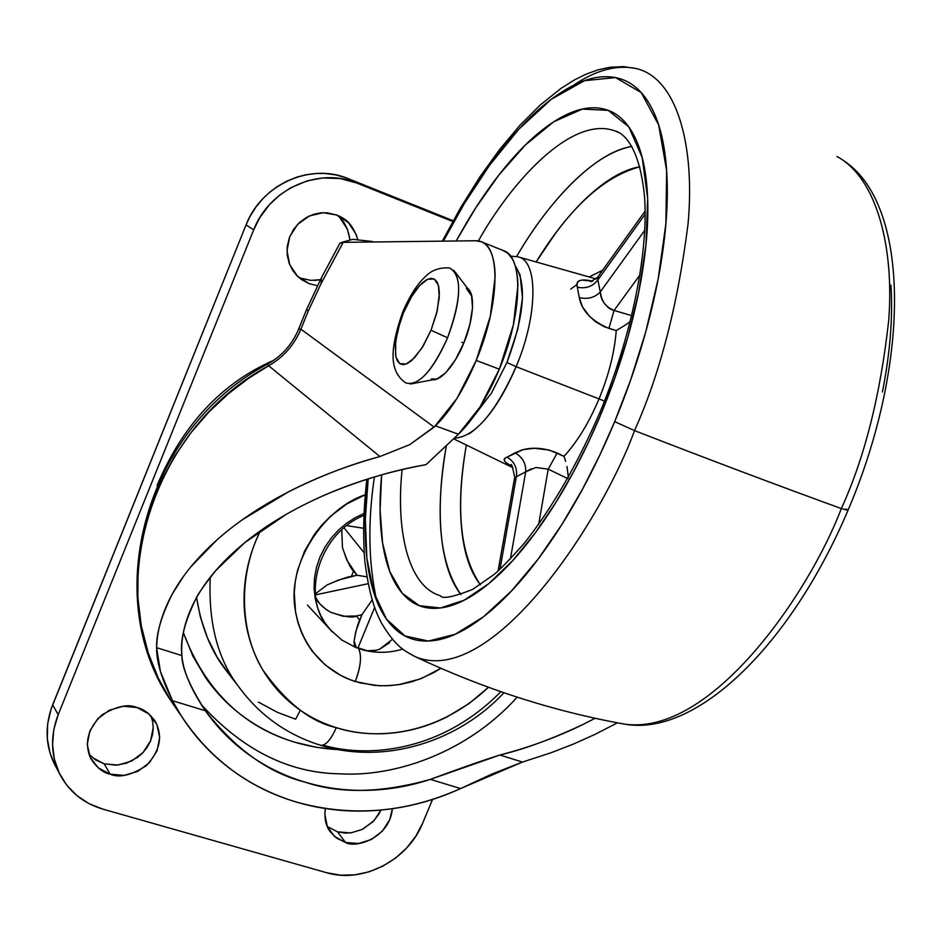 <?xml version="1.0" encoding="UTF-8"?>
<svg xmlns="http://www.w3.org/2000/svg" width="942" height="942" viewBox="0 0 942 942"><rect width="100%" height="100%" fill="white"/><g stroke="black" fill="none" stroke-linecap="round" stroke-linejoin="round"><path stroke-width="1.41" d="M405.59 382.841C418.201 386.585 432.201 371.572 447.568 337.789L431.024 330.242L421.992 347.963L412.031 360.244L407.344 363.53L403.176 364.684L399.726 363.659L397.159 360.527L395.605 355.475L395.711 340.733L399.973 322.329L403.435 312.838L402.658 312.143L403.435 312.838L412.16 295.553L417.023 288.593L421.91 283.236L426.573 279.75L430.788 278.326L434.344 279.056L437.053 281.917L438.76 286.804L439.384 293.468L437.241 310.742L431.024 330.242L447.568 337.789C435.016 366.273 422.558 381.663 410.194 383.995M432.378 379.826L436.747 379.214L445.813 372.643L455.327 359.938L463.794 343.018L469.846 324.578L472.543 307.563L471.483 294.634L467.326 288.028C478.018 296.129 469.94 329.853 463.794 343.018L461.839 342.346M441.339 376.635L436.099 379.108L431.648 378.861M466.349 288.334L471.907 296.389M453.714 270.295C461.921 282.341 459.861 304.843 447.568 337.789C461.58 298.72 462.263 275.441 449.605 267.975M403.435 312.838L397.924 329.441L395.275 344.89L395.887 356.912L399.726 363.659L406.249 364.024L414.504 357.842L423.217 345.973L431.024 330.242L436.664 313.144L439.266 297.366L438.442 285.402L434.344 279.056L427.68 279.197L419.473 285.697L410.983 297.507L403.435 312.838M315.299 593.907L327.157 584.888C339.909 579.471 347.987 576.645 351.401 576.41L356.971 575.232L353.591 571.052L351.401 576.41L353.591 571.052C350.977 569.345 347.268 561.514 342.464 547.573L341.769 529.851M392.473 639.3L379.685 649.179L376.117 650.286L367.18 650.769L358.031 647.802C365.001 651.593 372.22 652.052 379.685 649.179L389.576 642.703M346.738 525.66L363.494 528.25L346.786 525.624M315.676 597.381L319.573 603.587L326.379 609.733L330.654 612.265L343.147 616.292L356.335 615.974L361.881 614.773L372.125 599.948L361.881 614.773L355.746 631.693L354.157 640.913C353.909 646.13 355.205 648.426 358.031 647.802L374.622 607.484L358.031 647.802L356.288 647.719L354.157 640.913C355.923 630.716 357.772 623.769 359.703 620.095L361.881 614.773L356.335 615.974L359.703 620.095L356.335 615.974C353.179 618.14 344.619 616.904 330.654 612.265C322.835 607.696 317.831 602.715 315.676 597.346M315.382 594.885L368.11 583.71L315.382 594.885M341.734 529.875L342.464 547.573L346.786 559.995L356.971 575.232L366.862 576.834L356.971 575.232L338.567 580.025L327.157 584.888L315.299 593.896M328.287 627.384L332.455 632.082M344.054 527.838L364.154 552.836L344.054 527.838M273.698 360.327C221.605 383.076 182.736 424.771 157.09 485.413C182.736 424.771 221.605 383.076 273.698 360.327M298.449 277.136L309.082 283.648L317.336 285.673L309.082 283.648L301.146 279.338L296.659 275.394L292.526 270.095L289.206 263.36L287.263 255.317L287.251 246.415L289.453 237.384L293.798 229.083L299.791 222.253L306.739 217.284L313.922 214.234L320.775 212.857L326.956 212.786L336.906 215.059L342.299 217.767C349.046 221.288 354.157 228.459 357.654 239.28L356.052 234.228L348.434 222.63L336.906 215.059L323.2 212.704L309.412 215.942L297.672 224.314L289.795 236.536L286.992 250.702L289.7 264.643L297.472 276.218L309.082 283.648L300.969 278.22L310.907 280.375L320.41 279.68L314.522 280.422M339.909 217.826L347.468 229.318L349.906 239.609C347.939 227.787 343.524 219.58 336.659 214.964M153.228 727.459L150.638 740.753L143.031 752.552L131.562 761.089L117.927 765.057L104.185 763.844L110.155 774.183C103.243 772.852 96.838 767.742 90.927 758.84C83.956 743.544 87.582 728.931 101.807 715.013C116.561 706.135 128.347 703.65 137.167 707.583L148.954 713.989L156.855 724.457L159.693 737.386L157.067 750.809L149.378 762.726L137.791 771.357L124.026 775.384L110.155 774.183L98.286 767.895L90.232 757.474L87.265 744.486L89.867 730.91L97.638 718.864L109.366 710.197L123.261 706.241L137.167 707.583C143.443 708.949 149.425 713.471 155.077 721.148C163.107 735.902 160.199 750.739 146.328 765.658C131.409 775.313 119.351 778.151 110.155 774.183L104.185 763.844L116.29 765.187L126.605 763.15L137.638 757.356L142.748 752.858L147.129 747.383L150.473 741.154L152.533 734.524L153.24 727.872L152.639 721.548L150.932 715.849M350.294 832.893L337.507 831.857L345.561 842.466L358.466 843.502L371.36 839.522L382.334 831.174L389.717 819.693L392.343 808.731C389.811 838.333 355.11 848.589 345.561 842.466L337.507 831.857L345.078 833.081L351.284 832.763L361.987 829.513L372.82 821.883L378.731 814.359L380.957 810.073L373.95 820.706L363.082 828.972M54.094 763.385C45.322 744.816 44.839 725.305 52.67 704.828L58.18 714.672L53.824 729.438L52.552 744.451L54.342 759.122L59.158 772.876L66.752 785.192L76.855 795.566L89.031 803.656L102.808 809.107C83.167 803.22 68.766 791.445 59.593 773.782C50.738 755.06 50.267 735.349 58.18 714.672L253.692 229.836L246.062 224.903L253.692 229.836L58.18 714.672L52.67 704.828L246.062 224.903C261.393 184.444 310.613 162.495 348.21 178.65L356.83 183.054L340.097 178.521L322.505 177.991L307.292 180.829L290.666 187.788L279.409 195.324L269.4 204.732L259.839 217.543L253.692 229.836C269.2 188.953 318.902 166.758 356.83 183.054L452.761 221.5L356.83 183.054L348.21 178.65L453.184 220.734L346.185 177.873L335.847 174.906L325.167 173.481L316.394 173.469L305.526 174.847L297.024 177.061L286.651 181.229L276.936 186.787L269.777 192.168L263.159 198.385L255.883 207.099L249.901 216.648L246.062 224.903L51.127 708.973L47.689 723.668L47.3 738.563L49.938 752.846L55.79 766.576M88.901 754.13L95.448 759.853L104.185 763.844L92.422 757.603M422.734 823.014L432.519 799.487L422.734 823.014C408.157 860.046 362.858 883.784 326.709 872.739L340.521 875.189L354.863 874.847L369.17 871.797L382.911 866.11L395.581 858.068L406.697 847.93L415.869 836.107L422.734 823.014M102.808 809.107L326.709 872.739L102.808 809.107M330.183 831.692L336.647 838.168L345.561 842.466L334.622 836.567L327.333 826.676L324.825 814.277L325.355 808.554C324.119 818.139 325.732 825.851 330.183 831.692L330.041 831.515M327.251 826.487L337.507 831.857M454.197 438.195C474.568 437.064 495.221 413.232 516.134 366.697L506.926 362.552L516.134 366.697C501.862 399.914 486.202 422.263 469.163 433.756M524.929 449.216C535.268 447.109 546.019 448.38 557.169 453.043L548.209 469.14L538.659 524.553L548.209 469.14L567.814 478.63L548.209 469.14L535.774 467.491L525.718 471.848L510.411 558.924L525.718 471.848L516.369 476.711C517.476 468.033 514.367 461.521 507.043 457.153C502.227 459.084 503.888 462.192 512.024 466.478L506.608 463.005C503.205 460.45 503.358 458.495 507.043 457.153L523.21 449.593L534.314 448.262L549.351 450.088L564.011 456.34C577.305 441.857 588.974 422.711 599.03 398.913L516.134 366.697L599.03 398.913C588.974 422.711 577.305 441.857 564.011 456.34L565.624 461.368M631.858 146.457C589.28 154.123 544.005 209.301 516.628 256.507C548.786 200.764 595.521 151.815 631.858 146.457M618.27 132.327L615.079 130.962C571.193 114.665 510.328 183.596 478.383 240.928C510.328 183.596 571.193 114.665 615.079 130.962L618.447 132.422L615.079 130.962C618.235 131.586 638.829 138.297 644.493 196.372C648.661 251.29 632.035 335.281 599.936 412.384L601.243 413.456L599.936 412.361C577.305 464.512 552.059 508.174 524.199 543.334C509.905 559.43 499.684 569.934 493.561 574.856L472.484 589.504C452.808 597.157 442.081 599.23 440.314 595.709C406.932 585.971 395.875 527.426 402.14 469.587C395.875 527.426 406.932 585.971 440.314 595.709M381.616 474.862L380.085 510.069L382.593 543.157L389.858 571.712L402.222 593.248L419.378 605.706L440.479 607.99L464.147 600.207L488.827 583.604L513.037 560.231L535.668 532.383L555.992 502.251L573.69 471.612L588.715 441.739L601.243 413.456C586.442 448.922 569.792 481.009 551.294 509.681C532.795 538.235 514.214 560.926 495.574 577.764C476.993 594.461 459.92 604.328 444.377 607.354C428.904 610.31 416.011 606.825 405.708 596.922C395.452 586.996 388.257 571.959 384.136 551.8C380.038 531.665 379.025 508.127 381.086 481.197L381.616 474.862M846.046 508.892L848 510.34L841.324 508.562C809.19 593.319 710.609 737.621 623.592 723.962C710.609 737.621 809.19 593.319 841.324 508.562C778.963 485.907 710.033 459.932 634.531 430.624C600.337 524.152 490.511 689.014 415.104 656.598C490.511 689.014 600.337 524.152 634.531 430.624L614.69 421.639L600.101 454.456L582.545 489.11L561.844 524.553L538.07 559.183L511.659 590.787L483.576 616.727L455.233 634.249L428.433 641.066L405.013 635.968L386.491 619.165L373.727 592.306L366.85 558.017L365.319 519.289L368.181 478.866M366.838 479.29C363.435 509.116 362.788 536.599 364.895 561.762C369.664 598.264 375.799 611.888 381.439 622.98C395.887 646.954 403.623 650.298 415.104 656.598L413.361 655.762M376.753 600.819C368.428 563.269 367.651 521.986 374.421 476.958M415.104 656.598C482.94 688.59 552.436 711.045 623.592 723.962L623.204 723.892M568.403 477.582L566.99 466.455L568.391 477.606M599.03 398.913L604.505 401.127L599.03 398.913C608.756 375.246 614.49 352.473 616.245 330.571L625.888 324.696L616.245 330.571L604.14 326.697L595.497 321.681L589.127 315.923L582.38 306.645L579.295 297.613L577.34 287.204C576.009 282.788 577.658 280.422 582.286 280.092L592.706 281.199C580.837 278.42 575.727 280.41 577.34 287.204C585.794 288.947 592.636 286.521 597.876 279.915L600.266 291.949L644.752 230.331L600.266 291.949L601.608 298.061L603.999 302.912L608.638 307.987L612.512 310.024L631.705 315.605L614.066 310.448L639.912 275.017L614.066 310.448L608.897 328.417L614.066 310.448C605.365 306.656 600.76 300.486 600.266 291.949C594.814 297.637 587.82 299.532 579.295 297.613C587.82 299.532 594.814 297.637 600.266 291.949L597.876 279.915L645.152 214.175L597.876 279.915C592.636 286.521 585.794 288.947 577.34 287.204L579.295 297.613C581.638 310.648 591.505 320.916 608.897 328.417L616.245 330.571C614.573 352.178 608.838 374.951 599.03 398.913M446.414 445.507C434.639 514.085 439.467 563.763 460.932 594.555C436.652 564.27 436.417 499.437 446.414 445.507M466.337 445.024C455.445 508.821 460.132 555.391 480.408 584.746C470.918 572.795 464.83 555.686 462.145 533.431C459.26 509.551 460.285 482.328 465.207 451.771L466.337 445.024M890.955 285.132C892.992 317.207 890.143 352.803 882.418 391.931M368.169 478.866L366.509 495.987C364.071 526.189 365.072 552.707 369.5 575.538C373.939 598.417 381.851 615.632 393.226 627.195C404.648 638.758 419.049 643.103 436.429 640.207C453.903 637.228 473.167 626.43 494.256 607.814C515.404 589.044 536.54 563.469 557.652 531.111C578.777 498.577 597.793 462.098 614.69 421.639C631.517 381.133 644.528 340.651 653.724 300.215C662.815 259.862 667.336 223.431 667.313 190.92C667.207 158.586 662.885 132.787 654.36 113.523C645.812 94.4 634.166 82.743 619.436 78.539C604.729 74.394 588.338 77.22 570.263 87.005C552.224 96.791 533.867 112.192 515.18 133.222C496.54 154.217 478.713 179.133 461.71 207.97L443.388 241.14L464.441 203.39L489.699 165.085L518.96 129.066L551.235 99.322L584.452 80.682L615.573 77.585L641.208 92.563L658.623 124.862L666.653 170.549L665.876 223.866L658.14 279.115L645.717 331.973L630.693 379.838L614.69 421.639L634.531 430.624C659.859 374.233 677.687 305.42 688.013 224.208C695.326 146.41 677.227 78.009 636.239 68.566C677.227 78.009 695.326 146.41 688.013 224.208C677.687 305.42 659.859 374.233 634.531 430.624C710.033 459.932 778.963 485.907 841.324 508.562C864.674 457.694 880.476 394.863 888.742 320.08C894.264 247.934 877.132 178.144 836.979 156.502C877.132 178.144 894.264 247.934 888.742 320.08C880.476 394.863 864.674 457.694 841.324 508.562L848 510.34C911.609 361.316 910.102 202.589 842.666 159.999M442.304 241.152L460.532 207.829L479.914 176.872L499.625 149.495L519.748 125.486L540.284 104.974L561.067 88.348L574.326 79.999L586.054 74.183L597.876 69.896L609.768 67.294L623.357 66.623L636.239 68.566C616.716 64.48 595.674 70.144 573.113 85.522M456.152 240.987L466.243 223.266C481.515 197.49 497.482 175.318 514.144 156.749C530.841 138.144 547.184 124.662 563.175 116.266C579.2 107.883 593.66 105.716 606.554 109.767C619.471 113.888 629.597 124.544 636.957 141.759C644.281 159.08 647.908 182.053 647.837 210.667C647.696 239.421 643.598 271.508 635.556 306.939C627.419 342.429 615.986 377.942 601.243 413.456L614.926 377.801L627.843 337.083L638.747 292.079L645.965 244.755L647.649 198.409L642.185 157.55L628.856 126.97L608.261 110.367L582.356 109.072L553.861 121.695L525.424 144.938L499.036 174.823L475.816 207.735L456.163 240.987M639.842 166.828C603.893 176.378 569.321 208.088 536.128 261.958L554.932 234.134C572.383 210.549 590.045 192.733 607.908 180.664C619.177 173.104 629.821 168.477 639.83 166.758M602.597 270.26L589.186 276.972L602.621 270.236M595.992 279.079L594.414 278.938M576.963 284.555L570.687 289.123M518.418 256.942C538.318 261.181 537.882 315.311 516.134 366.697C537.882 315.311 538.318 261.181 518.418 256.942M515.18 265.762C527.061 283.825 524.305 316.088 506.926 362.552L517.876 329.017L522.48 298.143L520.09 274.887L515.192 265.762M474.309 415.587L491.406 393.203L506.926 362.552M521.915 449.935L515.062 452.855C522.551 457.176 526.107 463.499 525.718 471.848C526.107 463.499 522.551 457.176 515.062 452.855L507.043 457.153C514.367 461.521 517.476 468.033 516.369 476.711L500.002 569.192L516.369 476.711L514.673 477.429M597.605 277.219L597.876 279.915L597.416 277.619M498.094 570.923L514.685 477.347L515.462 478.041M531.535 468.704L516.369 476.711M564.011 456.34L557.169 453.043L548.209 469.14L535.704 467.503M630.257 321.505L625.888 324.696M598.453 276.83L597.522 277.348M440.891 668.302L422.346 678.075L411.807 681.761L401.033 684.281L390.012 685.611L379.073 685.741L360.48 682.997L350.212 679.735L340.557 675.343L325.284 664.993L312.485 651.558L306.597 642.75L301.746 633.13L298.037 622.909L295.564 612.3L294.269 592.859L295.258 581.603L297.495 570.487L304.431 551.4L314.769 533.855L322.14 524.706L330.465 516.287L346.715 503.994L365.202 494.785C325.226 507.656 287.345 561.868 295.011 608.426C302.276 654.125 333.951 675.025 355.287 681.513C360.48 667.831 361.763 657.198 359.173 649.615M196.619 597.558C201.105 626.053 210.396 649.627 224.479 668.302L239.268 687.495C217.814 659.694 208.147 622.945 210.278 577.234C208.147 622.945 217.814 659.694 239.268 687.495L244.626 694.466L239.268 687.495C260.122 715.614 287.192 734.854 320.48 745.228C383.476 764.869 457.471 742.649 503.935 692.759M488.439 687.271C432.661 739.965 368.887 738.587 336.294 727.648C330.913 739.8 325.697 745.675 320.621 745.263C325.697 745.675 330.913 739.8 336.294 727.648C310.86 722.019 286.439 702.873 263.018 670.233C241.917 636.345 235.947 580.248 260.333 530.829L255.682 541.214C247.923 560.349 244.037 579.872 244.037 599.783C244.084 619.683 247.946 638.382 255.635 655.891C263.36 673.377 274.228 688.319 288.228 700.73C302.252 713.118 318.266 722.09 336.294 727.648C354.31 733.182 372.938 734.984 392.19 733.041C411.442 731.086 429.893 725.611 447.556 716.626L469.128 703.509L488.439 687.283M298.508 329.417L300.898 329.17L308.187 311.213L306.597 309.471L308.187 311.213L321.128 283.518L321.375 277.843L321.128 283.518L343.206 242.341L475.745 240.752L343.206 242.341L321.128 283.518L308.187 311.213L300.898 329.17L434.144 427.115L456.941 398.454L476.228 360.445L490.37 316.053L495.139 276.595C494.997 265.043 493.219 256.153 489.793 249.924C486.366 243.731 481.68 240.669 475.745 240.752L481.291 241.753C501.062 247.817 499.331 305.608 476.228 360.445L499.331 369.182C522.386 314.593 523.717 256.872 503.605 250.654M338.932 749.691C279.15 746.488 215.047 717.227 183.396 632.718L192.851 656.068L205.544 677.581C216.401 693.147 229.448 706.441 244.673 717.451C259.921 728.425 276.583 736.668 294.669 742.166L316.547 747.336L338.979 749.702M230.566 676.191L217.072 657.08L207.581 638.205L200.316 616.763L196.595 597.593M372.408 241.517L352.861 239.327L341.487 242.471L352.861 239.327M242.235 519.819L288.382 491.901C319.02 476.464 349.541 464.677 379.944 456.54L268.67 365.767C151.497 427.962 102.054 589.303 165.733 692.299M617.434 722.82L595.191 734.301L573.56 744.015L551.27 752.67L522.433 762.066L460.556 788.572C406.391 812.816 351.778 817.35 296.73 802.172C247.605 787.324 208.912 758.216 180.64 714.837L172.504 700.73C161.718 679.312 156.419 661.625 156.607 647.66C156.172 633.648 161.447 615.679 172.433 593.766L183.608 576.21M191.202 566.425L217.084 539.79C236.795 522.268 260.569 506.301 288.382 491.901C316.288 477.512 346.809 465.725 379.944 456.54L409.746 444.636L435.475 425.855L458.424 434.227C473.579 419.579 487.214 397.901 499.331 369.182L476.228 360.445C464.088 389.282 450.5 411.077 435.475 425.855L458.424 434.227L426.043 464.653C390.129 471.188 356.453 481.291 325.025 494.939C293.716 508.609 266.963 524.517 244.767 542.639C222.701 560.737 206.369 579.542 195.783 599.065C185.28 618.529 180.629 637.369 181.865 655.561C181.924 667.843 189.742 686.247 205.356 710.751C217.543 728.048 232.144 742.767 249.183 754.919C266.221 767.047 284.825 776.102 304.984 782.119C325.155 788.101 345.926 790.844 367.298 790.338C388.681 789.82 409.711 786.17 430.388 779.375L460.556 788.572C434.344 800.582 407.156 807.8 378.978 810.238C350.789 812.652 323.365 809.955 296.73 802.172C270.083 794.341 246.015 781.73 224.514 764.351C203.025 746.912 185.692 725.705 172.504 700.73L205.356 710.751L172.504 700.73L160.399 671.422L156.607 647.66L181.865 655.561C183.031 670.103 190.249 687.613 203.496 708.054M460.556 788.572L430.388 779.375C458.342 768.955 481.503 760.83 499.896 755.013L522.433 762.066L492.136 773.947L460.556 788.572M217.084 539.79C197.443 557.299 182.56 575.291 172.433 593.766C162.365 612.206 157.09 630.163 156.607 647.66L181.865 655.561C179.922 640.784 184.561 621.944 195.783 599.065C196.725 595.803 203.46 586.218 215.989 570.322L244.767 542.639L286.392 514.226M522.433 762.066L499.896 755.013C529.404 747.371 557.299 737.091 583.593 724.174C552.283 738.928 524.376 749.208 499.896 755.013L430.388 779.375C381.745 793.082 339.944 794 304.984 782.119C268.906 773.111 235.7 749.326 205.356 710.751M181.453 716.156L170.985 700.919L158.291 678.169L148.235 653.018L141.288 625.853L137.826 597.228L138.085 567.79L142.124 538.247L149.802 509.328L160.835 481.715L174.765 455.963L191.073 432.543L209.159 411.736L228.47 393.674L248.464 378.378L268.67 365.767L267.681 364.083C281.999 355.923 292.303 344.289 298.614 329.158L306.586 309.518L321.269 278.055L339.944 243.189L343.206 242.341L339.85 243.366M595.12 718.275L583.593 724.174M324.413 495.209L325.025 494.939C359.514 480.396 393.179 470.305 426.043 464.653L458.424 434.227L480.02 407.015L499.331 369.182L513.366 324.955L517.923 285.579C517.7 274.04 515.816 265.138 512.295 258.885L508.009 253.374L502.734 250.313M200.999 704.263C242.494 750.032 289.017 773.229 340.545 773.841C395.393 777.091 467.585 752.411 517.17 697.162C466.761 753.211 394.097 777.268 339.721 773.806C288.794 773.135 242.553 749.95 200.999 704.263M267.681 364.083L267.728 364.059C147.105 426.891 98.521 595.415 170.985 700.919M379.944 456.54L268.67 365.767C283.518 357.171 294.257 344.972 300.898 329.17L434.144 427.115L409.746 444.636L379.944 456.54M298.614 329.158L300.898 329.17C294.257 344.972 283.518 357.171 268.67 365.767L267.634 364.107M463.794 343.018C458.848 356.453 443.034 382.793 431.142 379.532M331.678 631.27L325.014 622.945L320.833 615.691L317.454 607.437L315.134 598.252L314.086 588.314L314.51 577.87L316.512 567.237L320.092 556.757L325.155 546.807L331.502 537.705L338.861 529.71L346.927 522.987L355.37 517.594L363.906 513.52M258.438 702.12L277.454 712.364L295.611 719.217L300.333 710.256M500.861 691.699C438.254 755.19 362.517 756.991 323.106 745.122M358.019 647.802C362.022 654.454 361.116 665.688 355.287 681.513L374.645 685.423L386.126 685.8L398.737 684.646L419.367 679.229L433.732 672.612L440.88 668.302M448.993 267.869C439.302 267.528 431.613 270.272 425.89 276.124C417.53 283.613 409.782 295.623 402.658 312.155C389.022 351.284 389.811 371.643 405.719 382.923M435.734 379.19L411.795 383.794M433.614 379.591L434.262 379.838M468.092 289.029L468.763 289.288M469.128 290.383L454.974 271.838M402.729 649.085C390.753 652.688 378.743 653.253 366.685 650.781M329.853 629.256L341.734 639.959L355.805 647.519M342.299 217.767L339.744 216.33M155.077 721.148L154.029 719.558M59.617 773.818L54.118 763.432M453.549 438.795L512.907 467.703M623.592 723.962C695.561 737.927 790.515 645.776 847.977 510.399M518.618 257.013L596.133 278.938M510.54 256.165L517.794 256.777M645.129 211.09L597.522 277.325M514.709 477.311C512.542 466.537 511.247 462.534 510.811 465.313L511.353 465.748M590.693 281.764L597.487 277.395M307.481 605.094L329.759 629.162C300.557 599.242 317.36 534.291 363.824 515.415M482.222 242.129L503.087 250.466"/></g></svg>
